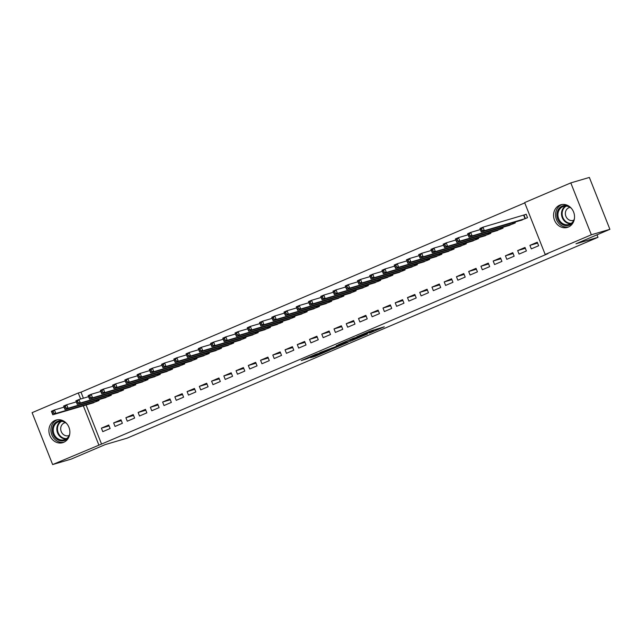 <?xml version="1.0" encoding="UTF-8"?>
<svg xmlns="http://www.w3.org/2000/svg" width="642" height="642" viewBox="0 0 642 642"><rect width="100%" height="100%" fill="white"/><g stroke="black" fill="none" stroke-linecap="round" stroke-linejoin="round"><path stroke-width="0.96" d="M369.503 333.102L384.285 326.81L370.097 331.12L356.832 336.809L373.211 331.168L369.503 333.102M55.06 420.422A11.773 10.368 73.6 0 1 56.063 420.061A11.773 10.368 73.6 0 1 69.151 427.861A11.773 10.368 73.6 0 1 63.719 442.298A11.773 10.368 73.6 0 1 62.715 442.659A11.773 10.368 73.6 0 1 49.627 434.867A11.773 10.368 73.6 0 1 55.06 420.422M559.728 205.159A11.773 10.368 73.6 0 1 560.731 204.798A11.773 10.368 73.6 0 1 573.812 212.59A11.773 10.368 73.6 0 1 568.387 227.035A11.773 10.368 73.6 0 1 567.376 227.396A11.773 10.368 73.6 0 1 554.295 219.604A11.773 10.368 73.6 0 1 559.728 205.159M310.511 357.698L315.262 356.294L330.148 349.898L315.952 354.215L301.242 360.579L307.237 358.653L318.223 353.614L326.69 351.174L310.511 357.698M86.068 404.974L101.548 444.063L547.939 253.654L545.186 254.465L524.642 202.591L570.802 182.898L591.346 234.779L545.186 254.465M101.548 444.063L52.636 464.559L32.1 412.678L78.26 392.992L80.643 399.019M570.802 182.898L589.364 177.441L609.9 229.322L575.986 243.783L597.983 237.315L127.1 438.165L105.111 444.633L71.198 459.102L52.636 464.559M609.9 229.322L591.346 234.779M350.765 341.062L367.521 333.96L353.333 338.278L338.446 344.674L350.765 341.062L350.363 340.059M348.133 342.274L332.075 349.031L319.756 352.643L335.204 346.832L339.939 344.77L336.312 345.597L348.076 342.13M597.983 237.315L596.996 234.828M113.642 422.926L115.03 426.432L122.373 423.295L120.985 419.788L113.642 422.926L121.33 420.662M103.827 398.136L111.275 395.255L110.946 394.421M138.126 412.477L139.515 415.984L146.866 412.854L145.477 409.347L138.126 412.477L145.822 410.214M128.312 387.688L135.759 384.807L135.43 383.972M162.611 402.036L163.999 405.543L171.35 402.406L169.961 398.899L162.611 402.036L170.307 399.773M152.796 377.247L160.243 374.366L159.914 373.532M187.103 391.588L188.491 395.095L195.834 391.965L194.446 388.458L187.103 391.588L194.791 389.325M177.288 366.799L184.736 363.918L184.398 363.083M211.587 381.147L212.975 384.654L220.318 381.517L218.93 378.01L211.587 381.147L219.275 378.884M201.773 356.358L209.22 353.477L208.891 352.643M236.071 370.699L237.46 374.206L244.811 371.076L243.422 367.569L236.071 370.699L243.767 368.436M226.257 345.91L233.704 343.029L233.375 342.194M260.564 360.258L261.952 363.765L269.295 360.627L267.907 357.121L260.564 360.258L268.252 357.995M250.749 335.469L258.188 332.588L257.859 331.753M285.048 349.81L286.436 353.317L293.779 350.187L292.391 346.68L285.048 349.81L292.736 347.547M275.233 325.021L282.681 322.14L282.352 321.305M309.532 339.369L310.921 342.876L318.263 339.738L316.883 336.231L309.532 339.369L317.228 337.106M299.718 314.58L307.165 311.699L306.836 310.864M334.017 328.921L335.405 332.428L342.756 329.298L341.367 325.791L334.017 328.921L341.713 326.658M324.202 304.131L331.649 301.25L331.32 300.416M358.509 318.48L359.897 321.987L367.24 318.849L365.852 315.342L358.509 318.48L366.197 316.217M348.694 293.691L356.141 290.81L355.804 289.975M382.993 308.032L384.381 311.539L391.724 308.409L390.336 304.902L382.993 308.032L390.681 305.769M373.179 283.242L380.626 280.361L380.297 279.527M407.477 297.591L408.866 301.098L416.217 297.96L414.828 294.453L407.477 297.591L415.173 295.328M397.663 272.802L405.11 269.921L404.781 269.086M431.97 287.143L433.358 290.649L440.701 287.52L439.313 284.013L431.97 287.143L439.658 284.879M422.147 262.353L429.594 259.472L429.265 258.638M456.454 276.702L457.842 280.209L465.185 277.071L463.797 273.564L456.454 276.702L464.142 274.439M446.639 251.913L454.087 249.032L453.75 248.197M480.938 266.253L482.327 269.76L489.669 266.631L488.289 263.124L480.938 266.253L488.626 263.99M471.124 241.464L478.571 238.583L478.242 237.749M505.423 255.813L506.811 259.312L514.162 256.182L512.773 252.675L505.423 255.813L513.118 253.55M495.608 231.024L503.055 228.143L502.726 227.308M529.915 245.364L531.303 248.871L538.646 245.742L537.258 242.235L529.915 245.364L537.603 243.101M520.1 220.575L527.539 217.694L526.159 214.187L524.177 215.038M524.771 202.896L81.004 392.182L83.388 398.209M507.854 225.799L515.301 222.918L514.972 222.084M517.669 250.589L519.057 254.096L526.4 250.958L525.012 247.451L517.669 250.589L525.357 248.326M483.37 236.24L490.817 233.359L490.48 232.524M493.184 261.029L494.573 264.536L501.916 261.406L500.527 257.899L493.184 261.029L500.872 258.766M458.878 246.688L466.325 243.808L465.996 242.973M468.692 271.478L470.08 274.985L477.431 271.847L476.043 268.348L468.692 271.478L476.388 269.215M434.393 257.129L441.84 254.248L441.511 253.413M444.208 281.918L445.596 285.425L452.947 282.295L451.559 278.788L444.208 281.918L451.904 279.663M409.909 267.578L417.356 264.697L417.027 263.862M419.724 292.367L421.112 295.874L428.455 292.736L427.066 289.237L419.724 292.367L427.411 290.104M385.425 278.018L392.864 275.137L392.535 274.303M395.239 302.807L396.628 306.314L403.97 303.185L402.582 299.678L395.239 302.807L402.927 300.552M360.932 288.467L368.38 285.586L368.051 284.751M370.747 313.256L372.135 316.763L379.486 313.625L378.098 310.126L370.747 313.256L378.443 310.993M336.448 298.907L343.895 296.026L343.566 295.2M346.263 323.696L347.651 327.203L354.994 324.074L353.606 320.567L346.263 323.696L353.951 321.441M311.964 309.356L319.411 306.475L319.074 305.64M321.778 334.145L323.167 337.652L330.51 334.514L329.121 331.015L321.778 334.145L329.466 331.882M287.472 319.796L294.919 316.923L294.59 316.089M297.294 344.594L298.674 348.092L306.025 344.963L304.637 341.456L297.294 344.594L304.982 342.33M262.987 330.245L270.434 327.364L270.105 326.529M272.802 355.034L274.19 358.541L281.541 355.403L280.153 351.904L272.802 355.034L280.498 352.771M238.503 340.685L245.95 337.812L245.621 336.978M248.318 365.483L249.706 368.981L257.049 365.852L255.66 362.345L248.318 365.483L256.006 363.22M214.019 351.134L221.466 348.253L221.129 347.418M223.833 375.923L225.222 379.43L232.565 376.292L231.176 372.793L223.833 375.923L231.521 373.66M189.526 361.574L196.974 358.701L196.645 357.867M199.341 386.372L200.729 389.871L208.08 386.741L206.692 383.234L199.341 386.372L207.037 384.109M165.042 372.023L172.489 369.142L172.16 368.307M174.857 396.812L176.245 400.319L183.588 397.181L182.208 393.682L174.857 396.812L182.545 394.549M140.558 382.463L148.005 379.591L147.668 378.756M150.372 407.261L151.761 410.76L159.104 407.63L157.715 404.123L150.372 407.261L158.06 404.998M116.066 392.912L123.513 390.031L123.184 389.196M125.888 417.701L127.276 421.208L134.619 418.07L133.231 414.572L125.888 417.701L133.576 415.438M91.581 403.353L99.029 400.48L98.699 399.645M101.396 428.15L102.784 431.649L110.135 428.519L108.747 425.012L101.396 428.15L109.092 425.887M83.324 405.784L98.796 444.874M81.004 392.182L78.26 392.992M364.552 335.148L354.264 338.061L348.959 340.412L364.552 335.148M338.438 346.038L345.34 343.213L340.18 344.842L335.445 346.905L338.438 346.038M480.906 230.807L482.126 230.285L481.572 228.889L480.352 229.411L481.291 231.995L479.911 228.488L482.969 227.18L484.357 230.687L481.291 231.995L522.179 219.981M526.207 214.324L482.969 227.18L481.572 228.889M525.565 218.545L484.357 230.687L482.126 230.285M479.911 228.488L480.352 229.411M468.66 236.031L469.888 235.51L469.326 234.105L468.106 234.627L469.053 237.211L467.665 233.704L470.722 232.404L472.111 235.911L469.053 237.211L509.933 225.206M480.336 229.571L470.722 232.404L469.326 234.105M513.319 223.761L472.111 235.911L469.888 235.51M467.665 233.704L468.106 234.627M456.414 241.256L457.642 240.734L457.088 239.33L455.86 239.851L456.807 242.435L455.419 238.928L458.484 237.628L459.873 241.127L456.807 242.435L497.694 230.43M468.098 234.795L458.484 237.628L457.088 239.33M501.073 228.985L459.873 241.127L457.642 240.734M455.419 238.928L455.86 239.851M573.683 221.442A10.192 8.972 73.6 0 1 563.066 224.852A10.192 8.972 73.6 0 1 556.951 213.85A10.192 8.972 73.6 0 1 569.253 206.387M571.532 208.514A9.437 8.306 -106.4 0 0 563.66 206.379A9.437 8.306 -106.4 0 0 557.962 213.874A9.437 8.306 -106.4 0 0 568.989 224.483A9.437 8.306 -106.4 0 0 574.454 218.424M570.064 207.366A6.717 5.914 -106.4 0 0 569.446 207.51A6.717 5.914 -106.4 0 0 565.385 212.847A6.717 5.914 -106.4 0 0 573.234 220.399A6.717 5.914 -106.4 0 0 573.836 220.182M562.047 204.517A11.7 10.296 -106.4 0 0 555.611 213.601A11.7 10.296 -106.4 0 0 568.643 226.923M69.015 436.712A10.192 8.972 73.6 0 1 58.398 440.115A10.192 8.972 73.6 0 1 52.283 429.113A10.192 8.972 73.6 0 1 64.585 421.65M66.872 423.776A9.437 8.306 -106.4 0 0 58.992 421.642A9.437 8.306 -106.4 0 0 53.294 429.137A9.437 8.306 -106.4 0 0 64.32 439.746A9.437 8.306 -106.4 0 0 69.785 433.687M65.396 422.629A6.717 5.914 -106.4 0 0 64.778 422.773A6.717 5.914 -106.4 0 0 60.717 428.11A6.717 5.914 -106.4 0 0 68.574 435.661A6.717 5.914 -106.4 0 0 69.167 435.445M57.387 419.78A11.7 10.296 -106.4 0 0 50.943 428.864A11.7 10.296 -106.4 0 0 63.975 442.186M444.176 246.48L445.396 245.958L444.842 244.554L443.622 245.075L444.569 247.66L443.181 244.153L446.238 242.845L447.626 246.351L444.569 247.66L485.448 235.654M455.852 240.02L446.238 242.845L444.842 244.554M488.835 234.21L447.626 246.351L445.396 245.958M443.181 244.153L443.622 245.075M431.93 251.696L433.157 251.174L432.604 249.778L431.376 250.3L432.323 252.884L430.934 249.377L433.992 248.069L435.38 251.576L432.323 252.884L473.21 240.87M443.606 245.244L433.992 248.069L432.604 249.778M476.589 239.434L435.38 251.576L433.157 251.174M430.934 249.377L431.376 250.3M419.691 256.92L420.911 256.399L420.358 254.994L419.13 255.516L420.077 258.1L418.688 254.601L421.754 253.293L423.142 256.8L420.077 258.1L460.964 246.095M431.368 250.46L421.754 253.293L420.358 254.994M464.343 244.65L423.142 256.8L420.911 256.399M418.688 254.601L419.13 255.516M407.445 262.145L408.665 261.623L408.111 260.219L406.892 260.74L407.839 263.324L406.45 259.817L409.508 258.517L410.896 262.016L407.839 263.324L448.718 251.319M419.122 255.685L409.508 258.517L408.111 260.219M452.104 249.874L410.896 262.016L408.665 261.623M406.45 259.817L406.892 260.74M395.199 267.369L396.427 266.847L395.873 265.443L394.645 265.965L395.592 268.549L394.204 265.042L397.262 263.734L398.65 267.241L395.592 268.549L436.48 256.543M406.876 260.909L397.262 263.734L395.873 265.443M439.858 255.099L398.65 267.241L396.427 266.847M394.204 265.042L394.645 265.965M382.961 272.585L384.181 272.064L383.627 270.667L382.399 271.189L383.346 273.773L381.958 270.266L385.023 268.958L386.412 272.465L383.346 273.773L424.234 261.759M394.637 266.133L385.023 268.958L383.627 270.667M427.612 260.323L386.412 272.465L384.181 272.064M381.958 270.266L382.399 271.189M370.715 277.809L371.943 277.288L371.381 275.883L370.161 276.413L371.108 278.989L369.72 275.49L372.777 274.182L374.166 277.689L371.108 278.989L411.987 266.984M382.391 271.349L372.777 274.182L371.381 275.883M415.374 265.539L374.166 277.689L371.943 277.288M369.72 275.49L370.161 276.413M358.469 283.034L359.697 282.512L359.143 281.108L357.915 281.629L358.862 284.213L357.474 280.706L360.539 279.406L361.928 282.905L358.862 284.213L399.749 272.208M370.145 276.574L360.539 279.406L359.143 281.108M403.128 270.763L361.928 282.905L359.697 282.512M357.474 280.706L357.915 281.629M346.231 288.258L347.45 287.736L346.897 286.332L345.669 286.854L346.616 289.438L345.236 285.931L348.293 284.623L349.681 288.13L346.616 289.438L387.503 277.432M357.907 281.798L348.293 284.623L346.897 286.332M390.89 275.988L349.681 288.13L347.45 287.736M345.236 285.931L345.669 286.854M333.984 293.474L335.212 292.953L334.651 291.556L333.431 292.078L334.378 294.662L332.989 291.155L336.047 289.847L337.435 293.354L334.378 294.662L375.257 282.649M345.661 287.022L336.047 289.847L334.651 291.556M378.644 281.212L337.435 293.354L335.212 292.953M332.989 291.155L333.431 292.078M321.738 298.699L322.966 298.177L322.412 296.773L321.185 297.302L322.132 299.878L320.743 296.379L323.809 295.071L325.197 298.578L322.132 299.878L363.019 287.873M333.423 292.238L323.809 295.071L322.412 296.773M366.397 286.428L325.197 298.578L322.966 298.177M320.743 296.379L321.185 297.302M309.5 303.923L310.72 303.401L310.166 301.997L308.946 302.518L309.893 305.102L308.505 301.596L311.563 300.296L312.951 303.794L309.893 305.102L350.773 293.097M321.177 297.463L311.563 300.296L310.166 301.997M354.159 291.653L312.951 303.794L310.72 303.401M308.505 301.596L308.946 302.518M297.254 309.147L298.482 308.625L297.92 307.221L296.7 307.743L297.647 310.327L296.259 306.82L299.316 305.512L300.705 309.019L297.647 310.327L338.527 298.321M308.93 302.687L299.316 305.512L297.92 307.221M341.913 296.877L300.705 309.019L298.482 308.625M296.259 306.82L296.7 307.743M285.008 314.363L286.236 313.842L285.682 312.445L284.454 312.967L285.401 315.551L284.013 312.044L287.078 310.736L288.467 314.243L285.401 315.551L326.288 303.538M296.692 307.911L287.078 310.736L285.682 312.445M329.667 302.101L288.467 314.243L286.236 313.842M284.013 312.044L284.454 312.967M272.77 319.588L273.99 319.066L273.436 317.662L272.216 318.191L273.163 320.767L271.775 317.268L274.832 315.96L276.221 319.467L273.163 320.767L314.042 308.762M284.446 313.127L274.832 315.96L273.436 317.662M317.429 307.317L276.221 319.467L273.99 319.066M271.775 317.268L272.216 318.191M260.524 324.812L261.751 324.29L261.198 322.886L259.97 323.407L260.917 325.992L259.528 322.485L262.586 321.185L263.974 324.683L260.917 325.992L301.804 313.986M272.2 318.352L262.586 321.185L261.198 322.886M305.183 312.542L263.974 324.683L261.751 324.29M259.528 322.485L259.97 323.407M248.285 330.036L249.505 329.515L248.952 328.11L247.724 328.632L248.671 331.216L247.282 327.709L250.348 326.401L251.736 329.908L248.671 331.216L289.558 319.21M259.962 323.576L250.348 326.401L248.952 328.11M292.937 317.766L251.736 329.908L249.505 329.515M247.282 327.709L247.724 328.632M236.039 335.26L237.259 334.731L236.705 333.334L235.486 333.856L236.433 336.44L235.044 332.933L238.102 331.625L239.49 335.132L236.433 336.44L277.312 324.427M247.716 328.8L238.102 331.625L236.705 333.334M280.698 322.99L239.49 335.132L237.259 334.731M235.044 332.933L235.486 333.856M223.793 340.477L225.021 339.955L224.467 338.551L223.239 339.08L224.186 341.656L222.798 338.157L225.864 336.849L227.244 340.356L224.186 341.656L265.074 329.651M235.47 334.017L225.864 336.849L224.467 338.551M268.452 328.206L227.244 340.356L225.021 339.955M222.798 338.157L223.239 339.08M211.555 345.701L212.775 345.179L212.221 343.775L210.993 344.297L211.94 346.881L210.552 343.374L213.617 342.074L215.006 345.573L211.94 346.881L252.828 334.875M223.231 339.241L213.617 342.074L212.221 343.775M256.206 333.431L215.006 345.573L212.775 345.179M210.552 343.374L210.993 344.297M199.309 350.925L200.537 350.404L199.975 348.999L198.755 349.521L199.702 352.105L198.314 348.598L201.371 347.29L202.76 350.797L199.702 352.105L240.581 340.099M210.985 344.465L201.371 347.29L199.975 348.999M243.968 338.655L202.76 350.797L200.537 350.404M198.314 348.598L198.755 349.521M187.063 356.149L188.291 355.62L187.737 354.224L186.509 354.745L187.456 357.329L186.068 353.822L189.133 352.514L190.522 356.021L187.456 357.329L228.343 345.316M198.747 349.689L189.133 352.514L187.737 354.224M231.722 343.879L190.522 356.021L188.291 355.62M186.068 353.822L186.509 354.745M174.825 361.366L176.044 360.844L175.491 359.44L174.271 359.969L175.218 362.545L173.83 359.047L176.887 357.738L178.275 361.245L175.218 362.545L216.097 350.54M186.501 354.906L176.887 357.738L175.491 359.44M219.484 349.096L178.275 361.245L176.044 360.844M173.83 359.047L174.271 359.969M162.578 366.59L163.806 366.068L163.245 364.664L162.025 365.186L162.972 367.77L161.583 364.263L164.641 362.963L166.029 366.462L162.972 367.77L203.851 355.764M174.255 360.13L164.641 362.963L163.245 364.664M207.238 354.32L166.029 366.462L163.806 366.068M161.583 364.263L162.025 365.186M150.332 371.814L151.56 371.293L151.006 369.888L149.779 370.41L150.726 372.994L149.337 369.487L152.403 368.179L153.791 371.686L150.726 372.994L191.613 360.989M162.017 365.354L152.403 368.179L151.006 369.888M194.991 359.544L153.791 371.686L151.56 371.293M149.337 369.487L149.779 370.41M138.094 377.039L139.314 376.509L138.76 375.113L137.54 375.634L138.487 378.218L137.099 374.711L140.157 373.403L141.545 376.91L138.487 378.218L179.367 366.205M149.771 370.578L140.157 373.403L138.76 375.113M182.753 364.768L141.545 376.91L139.314 376.509M137.099 374.711L137.54 375.634M125.848 382.255L127.076 381.733L126.522 380.329L125.294 380.858L126.241 383.435L124.853 379.936L127.91 378.628L129.299 382.134L126.241 383.435L167.129 371.429M137.524 375.795L127.91 378.628L126.522 380.329M170.507 369.985L129.299 382.134L127.076 381.733M124.853 379.936L125.294 380.858M113.61 387.479L114.83 386.957L114.276 385.553L113.048 386.075L113.995 388.659L112.607 385.152L115.672 383.852L117.061 387.351L113.995 388.659L154.882 376.653M125.286 381.019L115.672 383.852L114.276 385.553M158.261 375.209L117.061 387.351L114.83 386.957M112.607 385.152L113.048 386.075M101.364 392.703L102.584 392.182L102.03 390.777L100.81 391.299L101.757 393.883L100.369 390.376L103.426 389.068L104.815 392.575L101.757 393.883L142.636 381.878M113.04 386.243L103.426 389.068L102.03 390.777M146.023 380.433L104.815 392.575L102.584 392.182M100.369 390.376L100.81 391.299M89.118 397.928L90.345 397.398L89.792 396.002L88.564 396.523L89.511 399.107L88.123 395.6L91.18 394.292L92.568 397.799L89.511 399.107L130.398 387.094M100.794 391.468L91.18 394.292L89.792 396.002M133.777 385.657L92.568 397.799L90.345 397.398M88.123 395.6L88.564 396.523M76.879 403.144L78.099 402.622L77.546 401.226L76.318 401.748L77.265 404.324L75.876 400.825L78.942 399.517L80.33 403.024L77.265 404.324L118.152 392.318M88.556 396.684L78.942 399.517L77.546 401.226M121.531 390.874L80.33 403.024L78.099 402.622M75.876 400.825L76.318 401.748M64.633 408.368L65.861 407.847L65.299 406.442L64.08 406.964L65.027 409.548L63.638 406.041L66.696 404.741L68.084 408.24L65.027 409.548L105.906 397.542M76.31 401.908L66.696 404.741L65.299 406.442M109.292 396.098L68.084 408.24L65.861 407.847M63.638 406.041L64.08 406.964M52.387 413.592L53.615 413.071L53.061 411.666L51.833 412.188L52.78 414.772L51.392 411.265L54.458 409.957L55.846 413.464L52.78 414.772L93.668 402.767M64.072 407.132L54.458 409.957L53.061 411.666M97.046 401.322L55.846 413.464L53.615 413.071M51.392 411.265L51.833 412.188M372.817 330.165L373.211 331.168M371.806 330.461L372.2 331.465M366.751 332.548L366.935 333.013M352.298 339.49L352.643 340.356M333.607 347.458L333.952 348.325M331.681 348.028L332.075 349.031M306.996 358.035L307.237 358.653M305.151 358.83L305.359 359.368M315.053 355.756L315.262 356.294M313.208 356.543L313.392 357.008M524 215.094L525.389 218.601M523.655 215.206L525.044 218.713M512.717 222.75L513.143 223.825M512.372 222.846L512.798 223.938M500.479 227.966L500.904 229.05M500.126 228.07L500.559 229.162M570.706 223.729A9.437 8.306 73.6 0 1 561.541 212.823A9.437 8.306 73.6 0 1 565.522 206.082M566.276 206.098A9.124 8.033 -106.4 0 0 562.159 212.775A9.124 8.033 -106.4 0 0 571.34 223.304M66.046 438.992A9.437 8.306 73.6 0 1 56.873 428.086A9.437 8.306 73.6 0 1 60.854 421.345M61.608 421.361A9.124 8.033 -106.4 0 0 57.491 428.037A9.124 8.033 -106.4 0 0 66.672 438.566M488.233 233.19L488.658 234.266M487.88 233.295L488.313 234.378M475.987 238.415L476.412 239.49M475.642 238.519L476.067 239.602M463.749 243.639L464.174 244.714M463.396 243.735L463.829 244.827M451.503 248.855L451.928 249.939M451.149 248.96L451.583 250.051M439.256 254.08L439.682 255.155M438.911 254.184L439.337 255.267M427.018 259.304L427.444 260.379M426.665 259.408L427.099 260.492M414.772 264.528L415.197 265.603M414.427 264.624L414.852 265.716M402.526 269.744L402.959 270.828M402.181 269.849L402.614 270.94M390.288 274.969L390.713 276.044M389.935 275.073L390.368 276.156M378.042 280.193L378.467 281.268M377.697 280.297L378.122 281.381M365.796 285.417L366.229 286.493M365.45 285.513L365.884 286.605M353.557 290.633L353.983 291.717M353.204 290.738L353.638 291.829M341.311 295.858L341.737 296.933M340.966 295.962L341.392 297.045M329.073 301.082L329.498 302.157M328.72 301.186L329.153 302.27M316.827 306.306L317.252 307.382M316.474 306.403L316.907 307.494M304.581 311.522L305.006 312.606M304.236 311.627L304.661 312.718M292.343 316.747L292.768 317.822M291.99 316.851L292.423 317.934M280.097 321.971L280.522 323.046M279.743 322.075L280.177 323.159M267.85 327.195L268.284 328.271M267.505 327.292L267.939 328.383M255.612 332.412L256.038 333.495M255.259 332.516L255.693 333.607M243.366 337.636L243.791 338.711M243.021 337.74L243.446 338.832M231.12 342.86L231.553 343.935M230.775 342.964L231.208 344.048M218.882 348.084L219.307 349.16M218.529 348.181L218.962 349.272M206.636 353.301L207.061 354.384M206.291 353.405L206.716 354.496M194.398 358.525L194.823 359.6M194.044 358.629L194.478 359.721M182.151 363.749L182.577 364.825M181.798 363.853L182.232 364.937M169.905 368.973L170.331 370.049M169.56 369.07L169.986 370.161M157.667 374.19L158.093 375.273M157.314 374.294L157.747 375.385M145.421 379.414L145.846 380.489M145.068 379.518L145.501 380.61M133.175 384.638L133.608 385.714M132.83 384.743L133.263 385.826M120.937 389.863L121.362 390.938M120.584 389.959L121.017 391.05M108.691 395.079L109.116 396.162M108.346 395.183L108.771 396.274M96.444 400.303L96.878 401.378M96.099 400.407L96.533 401.499M373.355 330.004L373.772 331.063M367.272 332.323L367.505 332.909"/></g></svg>
